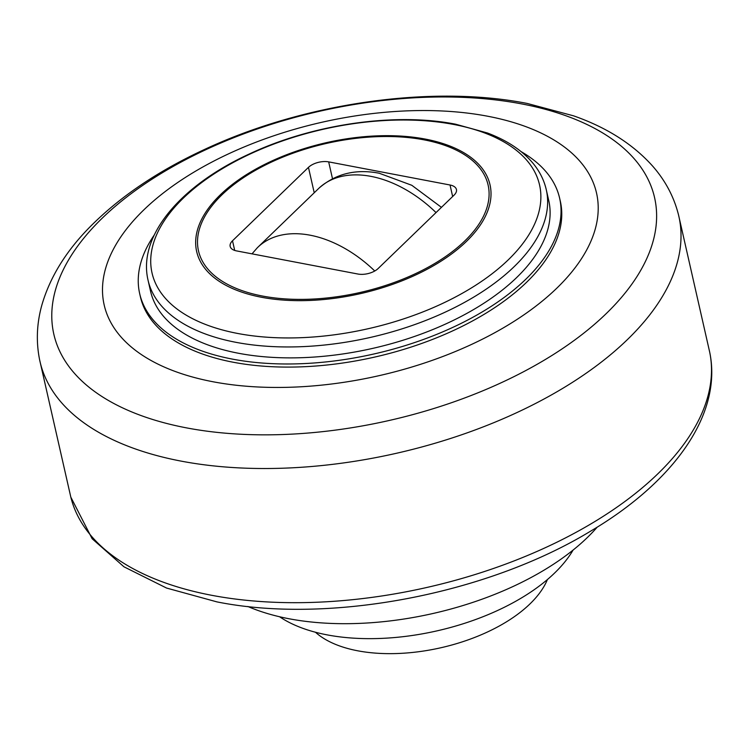 <?xml version="1.0" encoding="UTF-8"?>
<svg xmlns="http://www.w3.org/2000/svg" width="749" height="749" viewBox="0 0 749 749"><rect width="100%" height="100%" fill="white"/><g stroke="black" fill="none" stroke-linecap="round" stroke-linejoin="round"><path stroke-width="1.12" d="M247.872 606.493A219.045 112.696 167.2 0 0 289.011 618.749A219.045 112.696 -12.8 0 0 597.243 527.118M279.564 616.745A167.064 85.957 167.2 0 0 327.163 634.88A167.064 85.957 -12.8 0 0 573.097 550.056M315.451 632.231L315.806 632.549A126.497 65.079 167.2 0 0 357.704 650.797A126.497 65.079 -12.8 0 0 547.238 579.969L547.416 579.529M212.997 381.756A252.46 129.886 -12.8 0 0 556.676 288.309A252.46 129.886 -12.8 0 0 487.702 116.235A252.46 129.886 167.2 0 0 144.033 209.683A252.46 129.886 167.2 0 0 212.997 381.756M559.625 198.185A215.328 110.786 -12.8 0 1 460.129 323.886A215.328 110.786 -12.8 0 1 232.49 359.127A215.328 110.786 167.2 0 1 139.67 293.599L140.372 296.698A215.328 110.786 167.2 0 0 233.201 362.235A215.328 110.786 -12.8 0 0 460.841 326.995A215.328 110.786 -12.8 0 0 560.336 201.284L559.625 198.185A215.328 110.786 -12.8 0 0 521.154 151.644M139.67 293.599A215.328 110.786 167.2 0 1 154.257 235.008M150.53 291.127A204.196 105.057 -12.8 0 0 238.557 353.275A204.196 105.057 -12.8 0 0 454.418 319.851A204.196 105.057 -12.8 0 0 548.764 200.648L546.283 189.731C544.055 180.05 539.57 171.165 532.839 163.076C522.109 150.371 506.989 140.353 487.459 133.004L455.607 124.203C395.079 112.228 312.642 124.184 249.567 153.873C180.809 185.331 137.554 235.785 148.049 280.21L150.53 291.127M450.037 185.003L328.671 161.878A14.849 7.64 -12.8 0 0 308.457 167.373L232.508 240.785A14.849 7.64 -12.8 0 0 230.158 246.384A14.849 7.64 -12.8 0 0 236.562 250.906L357.928 274.031A14.849 7.64 -12.8 0 0 378.142 268.526L454.091 195.124A14.849 7.64 -12.8 0 0 456.441 189.516A14.849 7.64 -12.8 0 0 450.037 185.003L452.649 196.51M441.442 207.351L411.81 185.293L379.237 173.244C355.784 168.722 335.73 173.674 319.074 188.083L257.31 247.779A103.652 67.766 46 0 1 310.105 235.195A103.652 67.766 46 0 1 374.753 270.998M319.074 188.083A103.652 67.766 46 0 1 370.961 176.371A103.652 67.766 46 0 1 436.03 212.585M709.659 351.983A327.575 168.534 -12.8 0 1 556.694 542.313A327.575 168.534 -12.8 0 1 211.677 595.296A327.575 168.534 167.2 0 1 70.818 497.13L92.155 538.756L123.988 566.815L166.559 588.049L216.929 601.887C328.745 624.348 486.419 594.434 590.278 531.35C673.763 482.075 722.766 414.113 709.659 351.983L678.491 214.776C673.941 196.79 665.337 180.575 652.679 166.147C632.989 144.173 606.606 127.396 573.528 115.823L527.118 103.428C431.396 84.6 303.691 103.119 204.758 149.351C158.245 170.875 120.14 196.575 90.432 226.451C66.184 250.887 50.005 277.064 41.888 304.974C36.72 323.437 35.971 341.75 39.641 359.913L70.818 497.13M39.641 359.913A327.575 168.534 167.2 0 0 181.192 461.131A327.575 168.534 -12.8 0 0 528.757 406.894A327.575 168.534 -12.8 0 0 678.491 214.776M186.604 427.894A308.036 158.479 167.2 0 1 102.454 217.95A308.036 158.479 167.2 0 1 521.791 103.924A308.036 158.479 -12.8 0 1 605.941 313.878A308.036 158.479 -12.8 0 1 186.604 427.894M148.049 280.21A204.196 105.057 167.2 0 0 236.075 342.349A204.196 105.057 -12.8 0 0 451.937 308.934A204.196 105.057 -12.8 0 0 546.283 189.731M237.705 333.464A198.691 102.22 167.2 0 1 183.421 198.036A198.691 102.22 167.2 0 1 453.903 124.493A198.691 102.22 -12.8 0 1 508.187 259.912A198.691 102.22 -12.8 0 1 237.705 333.464M261.504 297.269A150.427 77.39 -12.8 0 0 466.281 241.581A150.427 77.39 -12.8 0 0 425.189 139.061A150.427 77.39 167.2 0 0 220.412 194.74A150.427 77.39 167.2 0 0 261.504 297.269M262.506 296.042A148.508 76.407 167.2 0 1 221.938 194.824A148.508 76.407 167.2 0 1 424.093 139.857A148.508 76.407 -12.8 0 1 464.67 241.075A148.508 76.407 -12.8 0 1 262.506 296.042M328.671 161.878L332.49 178.683M308.457 167.373L314.206 192.671M232.508 240.785L234.699 250.419M257.31 247.779L252.02 253.845"/></g></svg>
